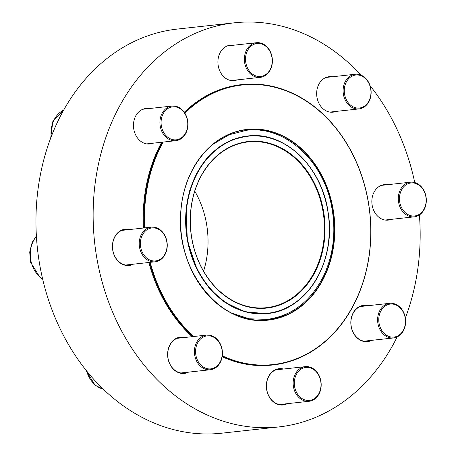 <?xml version="1.0" encoding="UTF-8"?>
<svg xmlns="http://www.w3.org/2000/svg" width="456" height="456" viewBox="0 0 456 456"><rect width="100%" height="100%" fill="white"/><g stroke="black" fill="none" stroke-linecap="round" stroke-linejoin="round"><path stroke-width="0.68" d="M405.344 325.008A17.425 13.971 -96.3 0 1 393.522 337.953A17.425 13.971 -96.3 0 1 377.904 316.259A17.425 13.971 -96.3 0 1 389.726 303.314A17.425 13.971 -96.3 0 1 405.344 325.008M405.184 324.746A16.593 13.304 83.7 0 0 387.953 304.614A16.593 13.304 83.7 0 0 383.217 332.373A16.593 13.304 83.7 0 0 405.184 324.746M314.845 398.96A17.425 13.971 -96.3 0 1 309.071 401.286A17.425 13.971 -96.3 0 1 294.046 389.259A17.425 13.971 -96.3 0 1 299.501 368.972A17.425 13.971 -96.3 0 1 305.275 366.647A17.425 13.971 -96.3 0 1 320.3 378.674A17.425 13.971 -96.3 0 1 314.845 398.96M314.971 398.191A16.593 13.304 83.7 0 0 313.688 369.508A16.593 13.304 83.7 0 0 294.337 384.032A16.593 13.304 83.7 0 0 314.971 398.191M205.559 369.252A17.425 13.971 -96.3 0 1 194.421 350.977A17.425 13.971 -96.3 0 1 206.528 335.103A17.425 13.971 -96.3 0 1 211.299 335.593A17.425 13.971 -96.3 0 1 222.437 353.867A17.425 13.971 -96.3 0 1 210.33 369.742A17.425 13.971 -96.3 0 1 205.559 369.252M206.192 368.397A16.593 13.304 83.7 0 0 221.605 347.962A16.593 13.304 83.7 0 0 198.976 340.746A16.593 13.304 83.7 0 0 206.192 368.397M141.508 253.285A17.425 13.971 -96.3 0 1 151.341 227.162A17.425 13.971 -96.3 0 1 164.969 235.678A17.425 13.971 -96.3 0 1 155.137 261.801A17.425 13.971 -96.3 0 1 141.508 253.285M142.563 252.812A16.593 13.304 83.7 0 0 165.648 252.601A16.593 13.304 83.7 0 0 152.988 227.869A16.593 13.304 83.7 0 0 142.563 252.812M264.691 130.986A95.697 76.728 83.7 0 0 245.847 129.795M266.703 320.021A95.697 76.728 83.7 0 0 284.857 314.765M222.294 355.8A140.636 112.757 83.7 0 0 368.813 205.462A140.636 112.757 83.7 0 0 184.84 113.116M163.123 142.084A140.636 112.757 83.7 0 0 144.791 227.88M150.229 262.337A140.636 112.757 83.7 0 0 193.64 336.517M184.537 112.655A141.046 113.088 -96.3 0 1 242.022 84.577A141.046 113.088 -96.3 0 1 368.898 205.434A141.046 113.088 -96.3 0 1 272.768 364.994L272.027 365.074A141.046 113.088 -96.3 0 1 222.157 356.734M192.164 336.676A141.046 113.088 -96.3 0 1 148.907 262.485M143.475 228.023A141.046 113.088 -96.3 0 1 161.698 142.238M184.275 112.273A141.046 113.088 -96.3 0 1 235.655 85.454A141.046 113.088 -96.3 0 1 241.281 84.656L242.022 84.577M272.768 364.994A141.046 113.088 -96.3 0 1 222.22 356.341M192.905 336.596A141.046 113.088 -96.3 0 1 149.648 262.399M144.216 227.943A141.046 113.088 -96.3 0 1 162.439 142.158M203.57 271.16A83.385 66.855 83.7 0 0 206.887 226.113A83.385 66.855 83.7 0 0 194.797 191.178M323.31 213.345A83.385 66.855 83.7 0 0 248.303 141.896A83.385 66.855 83.7 0 0 190.939 232.07A83.385 66.855 83.7 0 0 266.481 307.675A83.385 66.855 83.7 0 0 323.31 213.345M323.885 213.26A83.801 67.186 -96.3 0 1 235.319 302.237A83.801 67.186 -96.3 0 1 213.716 158.773A83.801 67.186 -96.3 0 1 323.885 213.26M397.153 336.921A203.279 162.98 -96.3 0 1 278.81 426.93A203.279 162.98 -96.3 0 1 95.253 247.699A203.279 162.98 -96.3 0 1 226.393 23.946A203.279 162.98 -96.3 0 1 234.498 22.8A203.279 162.98 -96.3 0 1 361.015 75.126M370.072 85.699A203.279 162.98 -96.3 0 1 414.749 182.565M419.4 214.93A203.279 162.98 -96.3 0 1 405.367 318.014M278.81 426.93L221.633 433.2A203.279 162.98 -96.3 0 1 38.076 253.969A203.279 162.98 -96.3 0 1 169.216 30.216A203.279 162.98 -96.3 0 1 177.321 29.07L234.498 22.8M188.539 372.13A18.251 14.638 -96.3 0 1 167.876 357.789A18.251 14.638 -96.3 0 1 184.743 337.491M287.286 403.674A18.251 14.638 -96.3 0 1 266.617 389.333A18.251 14.638 -96.3 0 1 283.484 369.035M371.737 340.341A18.251 14.638 -96.3 0 1 351.074 326A18.251 14.638 -96.3 0 1 367.941 305.702M133.351 264.189A18.251 14.638 -96.3 0 1 112.683 249.848A18.251 14.638 -96.3 0 1 129.55 229.55M391.14 219.37A17.841 14.301 -96.3 0 1 388.136 220.117A17.841 14.301 -96.3 0 1 372.09 204.835A17.841 14.301 -96.3 0 1 384.248 184.651A17.841 14.301 -96.3 0 1 387.343 184.731M335.952 111.429A17.841 14.301 -96.3 0 1 332.948 112.176A17.841 14.301 -96.3 0 1 316.903 96.889A17.841 14.301 -96.3 0 1 329.061 76.711A17.841 14.301 -96.3 0 1 332.15 76.79M237.205 79.885A17.841 14.301 -96.3 0 1 234.207 80.632A17.841 14.301 -96.3 0 1 218.156 65.345A17.841 14.301 -96.3 0 1 230.314 45.167A17.841 14.301 -96.3 0 1 233.409 45.247M152.754 143.218A17.841 14.301 -96.3 0 1 149.75 143.965A17.841 14.301 -96.3 0 1 133.705 128.683A17.841 14.301 -96.3 0 1 145.863 108.499A17.841 14.301 -96.3 0 1 148.958 108.579M366.407 305.868A17.841 14.301 83.7 0 0 363.312 305.794A17.841 14.301 83.7 0 0 351.154 325.972A17.841 14.301 83.7 0 0 367.2 341.253A17.841 14.301 83.7 0 0 370.204 340.507M281.95 369.206A17.841 14.301 83.7 0 0 278.861 369.126A17.841 14.301 83.7 0 0 266.703 389.304A17.841 14.301 83.7 0 0 282.748 404.592A17.841 14.301 83.7 0 0 285.752 403.845M183.209 337.662A17.841 14.301 83.7 0 0 180.114 337.582A17.841 14.301 83.7 0 0 167.956 357.76A17.841 14.301 83.7 0 0 184.002 373.048A17.841 14.301 83.7 0 0 187.006 372.301M128.016 229.716A17.841 14.301 83.7 0 0 124.927 229.642A17.841 14.301 83.7 0 0 112.769 249.82A17.841 14.301 83.7 0 0 128.814 265.101A17.841 14.301 83.7 0 0 131.818 264.355M160.21 118.993A17.425 13.971 -96.3 0 1 172.032 106.049A17.425 13.971 -96.3 0 1 187.65 127.743A17.425 13.971 -96.3 0 1 175.828 140.687A17.425 13.971 -96.3 0 1 160.21 118.993M161.356 119.147A16.593 13.304 83.7 0 0 178.592 139.279A16.593 13.304 83.7 0 0 183.323 111.52A16.593 13.304 83.7 0 0 161.356 119.147M250.709 45.041A17.425 13.971 -96.3 0 1 256.483 42.716A17.425 13.971 -96.3 0 1 271.514 54.743A17.425 13.971 -96.3 0 1 266.053 75.029A17.425 13.971 -96.3 0 1 260.285 77.355A17.425 13.971 -96.3 0 1 245.254 65.328A17.425 13.971 -96.3 0 1 250.709 45.041M251.57 45.703A16.593 13.304 83.7 0 0 252.858 74.385A16.593 13.304 83.7 0 0 272.203 59.861A16.593 13.304 83.7 0 0 251.57 45.703M359.995 74.75A17.425 13.971 -96.3 0 1 371.133 93.024A17.425 13.971 -96.3 0 1 359.026 108.898A17.425 13.971 -96.3 0 1 354.255 108.408A17.425 13.971 -96.3 0 1 343.117 90.134A17.425 13.971 -96.3 0 1 355.23 74.26A17.425 13.971 -96.3 0 1 359.995 74.75M360.354 75.496A16.593 13.304 83.7 0 0 344.935 95.931A16.593 13.304 83.7 0 0 367.57 103.147A16.593 13.304 83.7 0 0 360.354 75.496M424.046 190.716A17.425 13.971 -96.3 0 1 414.219 216.839A17.425 13.971 -96.3 0 1 400.59 208.324A17.425 13.971 -96.3 0 1 410.417 182.2A17.425 13.971 -96.3 0 1 424.046 190.716M423.983 191.081A16.593 13.304 83.7 0 0 400.898 191.292A16.593 13.304 83.7 0 0 413.552 216.024A16.593 13.304 83.7 0 0 423.983 191.081M86.663 371.059A26.134 20.953 83.7 0 0 103.181 389.122M36.412 236.385A26.134 20.953 83.7 0 0 42.585 278.838M333.142 211.647A95.697 76.728 83.7 0 0 247.061 129.646A95.697 76.728 83.7 0 0 181.22 233.136A95.697 76.728 83.7 0 0 267.923 319.901A95.697 76.728 83.7 0 0 333.142 211.647M333.49 211.595A95.948 76.927 -96.3 0 1 232.087 313.466A95.948 76.927 -96.3 0 1 207.349 149.209A95.948 76.927 -96.3 0 1 333.49 211.595M328.052 212.536A89.068 71.415 83.7 0 0 210.951 154.624A89.068 71.415 83.7 0 0 233.917 307.105A89.068 71.415 83.7 0 0 328.052 212.536M328.098 212.519A89.319 71.615 -96.3 0 1 267.227 313.557A89.319 71.615 -96.3 0 1 186.304 232.577A89.319 71.615 -96.3 0 1 247.756 135.991A89.319 71.615 -96.3 0 1 328.098 212.519M63.697 110.118A26.134 20.953 83.7 0 0 51.18 136.908M389.726 303.314L360.308 306.54M393.522 337.953L364.105 341.179M305.275 366.647L275.857 369.873M309.071 401.286L279.653 404.512M206.528 335.103L177.11 338.329M210.33 369.742L180.912 372.968M85.637 369.77L95.087 385.234L103.284 389.224M151.341 227.162L121.923 230.388M155.137 261.801L125.719 265.027M36.383 235.969L32.171 242.387L29.708 252.014L30.535 262.183L39.9 277.288L42.659 279.152M265.489 320.169L267.923 319.901C220.539 327.237 174.226 268.852 180.992 210.125C184.042 167.728 212.866 132.656 247.061 129.646L244.627 129.914M266.338 313.654L267.227 313.557C306.785 310.587 336.579 261.117 328.149 212.519C322.158 166.828 284.43 130.866 247.756 135.991L246.913 136.082M213.208 144.124L229.049 134.788L246.411 130.302C284.042 125.235 322.574 159.543 331.335 205.052C336.346 230.251 333.809 253.804 323.726 275.715C310.878 301.353 292.017 315.917 267.148 319.399L249.227 318.784L231.751 313.112M266.686 313.62L244.821 311.847L224.01 301.826L209.116 288.032L197.277 270.129L187.348 240.66L186.071 209.213L189.747 190.431L196.65 173.326L206.431 158.722L218.595 147.316L232.332 139.713L247.175 136.053M172.032 106.049L142.859 109.246M175.828 140.687L146.655 143.891M63.749 110.027L52.873 121.245L50.662 138.271M256.483 42.716L227.31 45.913M260.285 77.355L231.112 80.552M355.23 74.26L326.057 77.457M359.026 108.898L329.853 112.096M410.417 182.2L381.244 185.398M414.219 216.839L385.046 220.043"/></g></svg>

